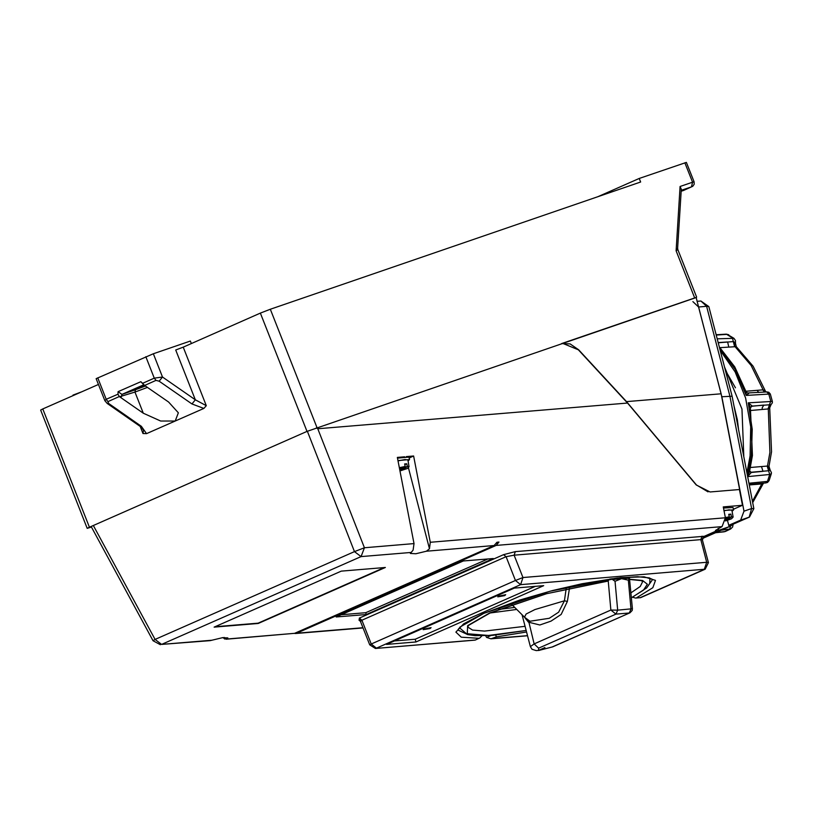 <?xml version="1.0" encoding="UTF-8"?>
<svg xmlns="http://www.w3.org/2000/svg" width="813" height="813" viewBox="0 0 813 813"><rect width="100%" height="100%" fill="white"/><g stroke="black" fill="none" stroke-linecap="round" stroke-linejoin="round"><path stroke-width="1.22" d="M144.389 385.25L136.401 388.939L145.232 385.84M696.121 297.538L306.968 431.418L260.363 313.127L183.199 347.11L206.268 405.677L203.88 408.441L146.564 433.675L143.017 433.522L143.525 429.935L139.999 426.297L107.194 403.492L108.596 403.472L141.401 426.276L139.999 426.297M260.363 313.127L270.363 309.204L316.958 427.496M597.809 196.716L639.231 178.484L640.624 182.01L270.363 309.204M87.245 528.318L40.65 410.026L42.784 408.929L89.379 527.231L87.245 528.318L91.432 527.007M98.434 384.427L42.784 408.929M142.57 383.319L144.612 385.423L168.576 402.069L178.372 412.801L175.222 421.063L160.628 421.073L143.271 413.217L119.318 396.561L117.956 394.163L118.058 391.683L140.832 381.663L142.57 383.319L154.297 378.157L162.488 376.978L195.293 399.783L175.699 350.047L183.199 347.11M626.559 401.622L721.111 393.777L696.091 297.436L561.61 343.635L570.126 343.929L578.602 349.824L626.559 401.622L696.395 484.985L708.032 491.916M306.968 431.418L89.379 527.231M721.111 393.777L739.617 489.497M639.231 178.484L686.406 162.376L694.048 181.797L692.544 182.214L684.892 162.793M191.35 343.523L190.354 341.003L153.332 353.726L162.488 376.978L159.196 381.195L156.005 380.403L144.612 385.423M97.763 377.832L106.229 399.325L104.847 400.697L96.168 378.655L153.332 353.726M683.428 190.496L681.162 191.299M696.629 297.202L677.879 249.601L676.121 250.79L677.635 248.056L681.294 189.226L680.115 186.482L692.544 182.214L691.406 186.858L681.223 190.364M203.88 408.441L192 404L195.293 399.783L206.268 405.677M81.31 391.968L72.926 395.067L73.129 395.575M728.773 525.33L740.684 520.076L743.997 511.123L721.863 396.693L698.57 306.979L692.879 301.633M721.863 396.693L732.157 396.266L753.885 508.633L751.629 508.491L729.881 396.022L706.588 306.318L698.57 306.979M735.491 387.75L725.46 370.504M738.499 429.051L737.34 419.894L733.976 405.677M749.688 470.92L751.293 472.414L747.93 476.225M748.966 483.207L767.482 481.428L769.698 474.477L771.344 473.654L771.466 472.699L768.895 467.729L768.956 466.316L770.104 469.955L768.915 470.747L767.513 466.042L768.956 466.316L771.578 451.835L769.728 407.841L768.285 408.98L750.938 410.423M747.584 476.072L749.454 471.875L752.482 455.432L750.389 407.669L748.234 402.872L752.198 405.961L750.389 407.709M746.944 472.76L750.064 455.941L750.673 426.795L745.582 398.065L735.176 371.927L720.237 350.362M743.773 456.347L741.984 409.01L724.586 367.13M748.753 393.35L746.212 395.464L745.917 391.297L763.072 389.884L765.216 391.348M717.239 338.808L733.987 338.32L727.279 334.356L716.253 335.027M747.503 475.646L751.425 455.819L752.208 429.254L748.234 402.872L772.35 401.398L770.338 394.031L746.212 395.464L735.206 369.397L719.678 348.198M749.21 484.487L765.887 482.892L769.128 480.595L771.344 473.654M715.704 532.647L725.338 531.509L730.735 528.978L721.304 530.188M763.387 483.125L761.781 483.959L749.312 484.995M765.816 391.937L753.102 366.236L736.293 346.663L719.942 347.649M750.44 407.374L752.035 406.053L771.019 404.681L772.33 402.892L772.35 401.398M718.265 342.781L733.621 341.602L735.43 343.228L736.293 346.663M732.737 524.405L731.111 525.747L729.251 525.94M768.915 470.747L751.131 472.272L749.789 471.814M731.111 525.747L730.999 525.168M762.177 483.247L752.462 501.296M749.545 471.52L751.293 472.414L762.95 471.296L761.466 466.55L767.513 466.042L769.911 452.424L768.285 408.98L769.82 404.6M762.238 409.478L762.177 407.831L763.854 405.067L751.344 406.246M764.911 392.008L763.072 389.884L751.1 365.413L734.81 346.409L733.621 341.602M498.836 596.142L505.727 594.75L504.71 595.655L497.759 596.823L498.836 596.142M424.203 629.008L431.093 627.616L430.077 628.52L423.126 629.689L424.203 629.008M495.747 635.034L496.357 636.884L490.991 638.835L486.611 637.433L491.133 635.441M632.697 597.22L635.553 598.053L640.685 597.616L705.176 569.212L708.397 562.566L706.68 562.332L700.796 539.669L514.141 555.167L506.093 556.712L361.887 620.207L360.454 621.467L358.929 620.024L360.21 620.004M562.494 343.34L578.338 349.844L627.575 403.024L696.213 484.965L710.044 491.926L739.444 489.487L742.503 505.3L733.458 509.284M294.377 633.469L296.643 633.205L496.093 545.381L498.969 542.098L496.956 542.261L494.08 545.543L294.641 633.368L226.146 639.272L227.874 637.91L222.427 637.656L210.171 640.593L161.635 644.414L211.797 640.248M222.579 637.626L226.146 639.272M316.399 427.801L317.751 428.746L364.397 547.759L414.03 543.633L413.146 550.106L410.382 553.501L415.839 553.755L426.469 551.163L429.447 548.755L430.331 542.281L725.359 517.779L722.035 526.621L715.399 530.432L717.036 530.869L703.448 536.946M708.397 562.566L702.361 539.761L704.343 536.245L703.519 536.895M415.982 641.965L543.745 585.706L514.344 588.145L386.582 644.404L415.982 641.965L415.27 639.242L535.269 586.407M359.285 620.156L359.326 618.134L361.887 620.207L371.267 644.018L369.661 644.841L375.433 648.428L474.955 640.166L479.812 638.042L481.957 635.868M493.339 558.531L463.278 561.021L336.135 617.006L366.206 614.506L493.339 558.531M385.372 567.494L341.277 571.153L214.144 627.128L258.239 623.469L385.372 567.494M627.575 403.024L317.751 428.746M727.483 520.361L729.139 526.733L717.036 530.869M702.483 538.47L729.139 526.733M725.359 517.779L723.255 506.895L742.503 505.3M414.03 543.633L397.344 457.373L404.701 456.764M406.297 456.632L413.644 456.022L430.331 542.281M411.236 552.423L361.074 556.59L354.519 551.651L364.397 547.759L361.074 556.59L161.635 644.414L155.07 639.465L354.519 551.651L307.375 431.388M394.356 640.979L415.27 639.242M341.318 614.719L365.728 612.697L487.688 558.998M365.728 612.697L366.206 614.506M215.181 626.681L258.148 623.114L384.244 567.586M496.54 543.165L498.969 542.098M485.656 635.766L486.611 637.433M640.41 597.565L704.292 569.435L706.68 562.332L522.972 577.576L515.472 580.523L506.093 556.712L503.542 554.629L515.34 551.62L704.343 536.245L716.426 530.93M705.176 569.212L520.594 584.689L522.972 577.576L514.141 555.167L515.34 551.62M375.433 648.428L475.229 639.983M702.473 539.812L703.174 537.2L702.493 539.832M409.142 458.004L413.644 456.022M610.187 578.897L607.535 581.163L546.621 593.724L490.269 612.87L468.908 625.177L467.516 627.016M489.954 613.012L516.743 609.445M611.874 578.673L612.555 579.598L621.488 578.683L628.358 580.167L629.445 578.195L621.488 578.683L614.994 581.275L617.656 610.197L610.898 610.055L608.226 580.939M629.445 578.195L632.382 608.774L617.656 610.197L615.919 614.089L610.898 610.055L534.111 643.876L530.35 646.62L522.078 614.77M498.562 609.404L514.741 607.443M539.324 650.319L552.728 646.833L538.572 650.522L544.954 647.605L538.663 650.38L536.295 650.624L532.048 649.272L530.35 646.62M569.476 588.063L567.362 601.447L561.173 614.425L550.96 621.183L539.842 625.004L528.48 622.169L524.395 617.087M567.362 601.447L564.395 600.817L534.924 609.506L526.143 614.028L524.517 617.209L530.015 621.203L549.273 618.246L558.643 612.219L564.395 600.817L566.122 588.825M612.555 579.598L614.994 581.275M551.986 647.016L630.004 612.799L632.168 610.472L632.382 608.774M528.399 620.289L534.111 643.876L538.633 648.124L538.663 650.38M526.326 618.825L526.194 619.628M397.496 458.176L408.919 457.15L409.528 459.508L408.045 460.951M397.964 460.575L409.528 459.508M399.803 470.087L407.313 466.327L409.02 466.764L407.882 459.965L405.006 459.538L398.014 460.859M399.346 467.719L405.169 466.499L404.681 463.949L406.815 463.766L407.313 466.327M405.169 466.499L399.671 469.386M404.813 464.65L406.815 463.766M725.552 519.68L731.385 516.662L733.082 517.098L731.944 510.3L729.078 509.873L723.997 510.716M725.318 517.576L729.241 516.834L728.753 514.283L730.887 514.101L731.385 516.662M729.241 516.834L725.521 518.938M728.885 514.985L730.887 514.101M732.117 511.286L733.6 509.842L723.946 510.432M733.6 509.842L732.991 507.485L723.479 508.044M192 404L159.196 381.195M694.627 297.761L676.121 250.79L680.115 186.482M143.017 433.522L140.243 426.479M119.318 396.561L107.936 401.571L106.229 399.325L117.956 394.163M156.005 380.403L154.297 378.157L145.832 356.663M141.401 426.276L146.564 433.675M107.936 401.571L108.596 403.472M683.154 190.618L691.406 186.858M143.271 413.217L134.928 392.029L119.552 396.724M147.427 387.374L134.928 392.029L135.497 389.701L145.476 386.012M143.799 384.732L121.92 394.366L135.497 389.701M143.434 384.346L140.832 381.663M118.058 391.683L121.92 394.366L121.35 396.693M743.997 511.123L751.629 508.491L749.21 517.139L740.684 520.076M728.956 526.052L749.484 517.027L728.966 526.062M706.588 306.318L708.875 306.633L700.897 300.973L706.588 306.318M718.214 342.588L727.615 342.009L728.763 346.917M715.521 532.728L724.19 531.804L729.759 529.283L730.714 525.3M767.198 466.073L769.698 474.477L747.686 476.591M767.97 409L770.704 401.144L768.671 393.736L766.568 391.886L768.834 392.242L770.338 394.031M734.495 346.44L732.371 337.883L726.334 334.092L728.773 334.702M750.48 467.455L761.466 466.55M766.09 391.998L747.411 392.943L746.07 391.653L734.708 366.897L719.383 347.08M725.338 531.509L723.773 531.783M756.07 483.826L755.734 484.457M761.862 483.278L761.476 483.989M757.025 390.382L758.793 392.476M762.757 389.905L764.606 392.039M478.989 638.327L461.296 637.168L455.941 632.138L463.603 623.917L483.308 613.551L550.289 591.122L620.4 577.606L644.15 576.824L655.481 580.37L652.788 587.738L636.447 597.89M646.487 588.104L652.585 579.486L648.957 577.799L637.646 576.732L617.148 578.033L582.149 583.724L552.525 590.584L519.903 599.994L483.745 613.439L460.219 626.914L458.237 629.353L458.024 630.055L467.546 634.567M296.643 633.205L362.913 627.697M227.03 638.977L294.641 633.368M494.08 545.543L426.469 551.163M722.035 526.621L496.093 545.381M520.594 584.689L376.378 648.185L371.267 644.018L515.472 580.523L520.594 584.689M359.326 618.134L503.542 554.629M93.393 525.605L155.07 639.465L153.068 640.776L160.374 644.729M526.55 632.006L496.357 636.884M492.607 638.54L527.495 635.644M702.361 539.761L700.796 539.669L701.985 536.123M408.431 467.821L429.447 548.755M224.114 637.443L224.51 638.988M718.214 528.308L718.733 530.31M459.873 627.25L460.077 628.205L460.067 627.057M526.143 630.431L488.481 635.492L467.282 633.734L467.719 625.573L489.68 613.022L546.621 593.673L608.094 581M467.556 626.904L472.536 630.126L484.548 631.132L525.076 626.335M630.918 592.85L640.197 586.437L642.748 581.417M629.669 579.313L642.605 580.502L647.372 584.242L643.5 590.177L631.366 597.748M649.374 577.901L649.922 578.907L649.628 577.972M628.358 580.167L631.02 609.089L629.282 612.982L615.919 614.089L538.633 648.124M409.02 466.764L407.384 468.471L399.976 470.981L407.1 466.875M404.955 467.058L399.447 468.217M733.082 517.098L731.456 518.806L725.491 520.94L731.172 517.21M729.027 517.393L725.42 518.074M104.847 400.697L107.194 403.492M683.296 190.557L692.798 186.238L694.16 184.256L694.048 181.797M677.879 249.601L677.635 248.056M749.484 517.027L753.885 508.633M732.147 396.256L708.875 306.633M697.087 301.288L700.897 300.973M716.08 334.377L716.853 334.682M752.706 502.525L763.498 483.115M735.43 343.228L735.45 340.535L733.987 338.32M716.172 334.722L726.334 334.092M733.102 524.243L732.604 527.037L730.735 528.978M765.887 482.892L767.584 482.394L769.128 480.595M749.881 471.906L749.556 471.459M771.019 404.681L769.728 407.841M735.267 344.163L735.359 343.543M295.393 633.52L362.994 627.91M91.259 526.692L153.068 640.776M369.661 644.841L360.454 621.467M527.535 635.796L490.991 638.835M475.056 640.146L479.812 638.042M640.614 597.626L635.553 598.053M460.077 628.205L467.373 634.516L475.066 635.705L492.688 635.319L526.163 630.492M642.839 581.498L640.939 580.624L629.689 579.486M524.517 617.209L511.763 604.476M552.728 646.833L630.004 612.799M631.376 597.89L646.65 587.941L649.79 583.317L649.922 578.907"/></g></svg>
